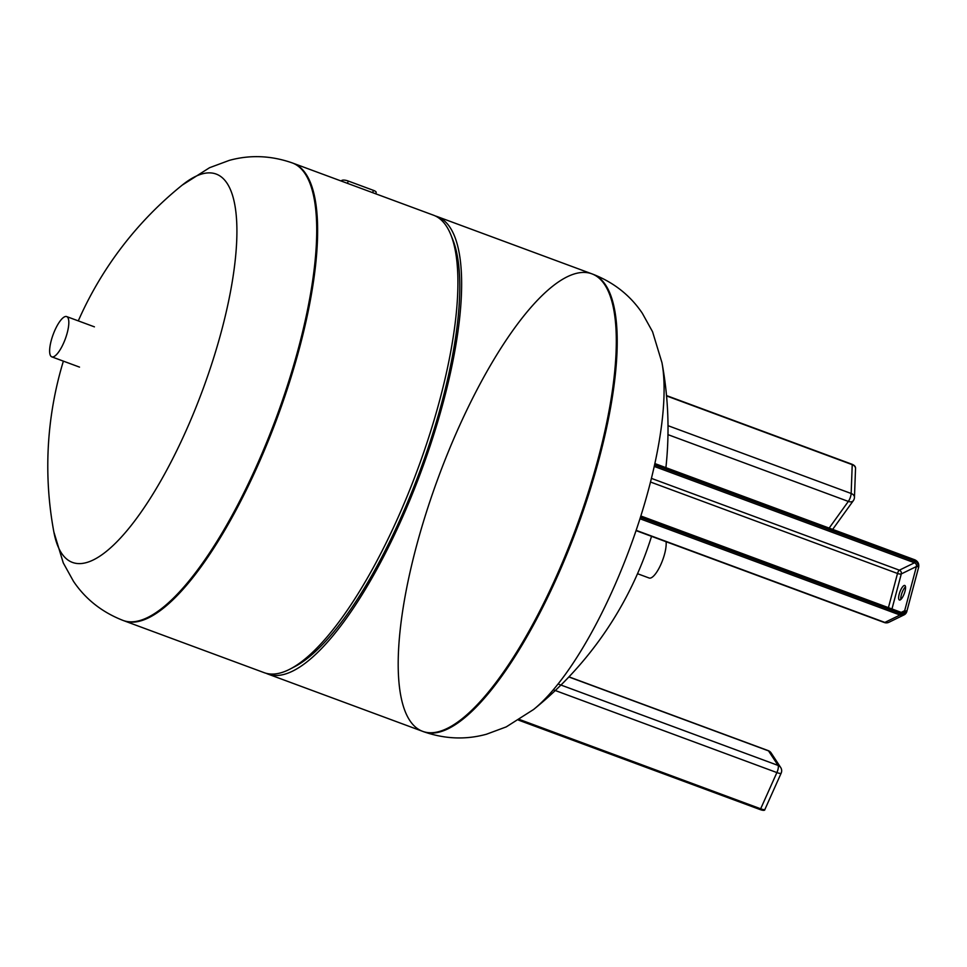 <?xml version="1.0" encoding="UTF-8"?>
<svg xmlns="http://www.w3.org/2000/svg" width="967" height="967" viewBox="0 0 967 967"><rect width="100%" height="100%" fill="white"/><g stroke="black" fill="none" stroke-linecap="round" stroke-linejoin="round"><path stroke-width="1.45" d="M51.215 340.626A21.467 6.455 -69.7 0 0 51.771 356.847A21.467 6.455 -69.7 0 0 65.285 338.958A21.467 6.455 -69.7 0 0 66.675 316.584A21.467 6.455 -69.7 0 0 51.215 340.626M666.082 541.725A21.467 6.455 110.3 0 1 660.449 565.381A21.467 6.455 110.3 0 1 649.135 578.012L637.519 573.709M340.88 180.914L342.137 180.297A4.775 1.366 14.9 0 1 348.193 181.01L373.359 190.33A4.775 1.366 14.9 0 1 376.187 192.421L375.812 193.847M63.375 361.15A360.788 360.788 0 0 0 53.85 531.91L53.85 531.91A207.059 62.263 -69.7 0 0 127.39 530.146A207.059 62.263 -69.7 0 0 221.636 330.448A207.059 62.263 -69.7 0 0 182.255 185.084L182.255 185.084A360.788 360.788 0 0 0 78.291 320.875M299.625 347.516A243.902 73.347 -69.7 0 0 293.243 163.278A243.902 73.347 110.3 0 1 299.625 347.516A243.902 73.347 110.3 0 1 123.885 620.729A243.902 73.347 -69.7 0 0 299.625 347.516M435.355 215.979A243.902 73.347 110.3 0 1 437.253 216.596L591.925 273.854A243.902 73.347 110.3 0 1 598.307 458.092A243.902 73.347 110.3 0 1 422.567 731.318A243.902 73.347 -69.7 0 0 598.307 458.092A243.902 73.347 -69.7 0 0 591.925 273.854A243.902 73.347 -69.7 0 0 438.462 477.118A243.902 73.347 -69.7 0 0 422.567 731.318L267.883 674.047A243.902 73.347 110.3 0 1 266.058 673.274M437.253 216.596A243.902 73.347 110.3 0 1 443.635 400.822A243.902 73.347 110.3 0 1 267.883 674.047M292.336 162.94L433.518 215.206A243.902 73.347 110.3 0 1 450.888 234.908L452.87 239.864A239.731 72.09 110.3 0 1 442.076 401.583A239.731 72.09 110.3 0 1 294.899 666.565L290.16 669.031A243.902 73.347 110.3 0 1 264.16 672.669L122.978 620.403A243.902 73.347 -69.7 0 0 298.718 347.177A243.902 73.347 -69.7 0 0 292.336 162.94C271.098 155.518 250.102 154.66 229.348 160.365L209.549 167.714L182.255 185.084M450.888 234.908A243.902 73.347 110.3 0 1 439.9 399.444A243.902 73.347 110.3 0 1 290.16 669.031M661.96 362.673L652.556 331.729L642.318 313.26C630.291 295.406 613.791 282.388 592.831 274.193A243.902 73.347 -69.7 0 1 599.214 458.431A243.902 73.347 -69.7 0 1 423.473 731.656C444.711 739.078 465.707 739.936 486.461 734.231L506.261 726.882L533.554 709.512A207.059 62.263 -69.7 0 0 648.797 488.601A207.059 62.263 -69.7 0 0 661.96 362.673L661.96 362.673A360.788 360.788 0 0 1 665.9 467.653M905.511 586.788A7.748 2.333 -69.7 0 0 902.042 592.723A7.748 2.333 -69.7 0 0 900.809 599.48M904.991 591.333A7.748 2.333 110.3 0 1 899.407 600.011A7.748 2.333 110.3 0 1 899.902 591.937A7.748 2.333 110.3 0 1 904.786 585.47A7.748 2.333 110.3 0 1 904.991 591.333M518.578 720.149L760.014 809.536C763.301 810.672 764.933 810.624 764.921 809.403A5.959 1.233 -155.9 0 1 760.666 808.787L760.014 809.536L518.602 720.137M764.921 809.403L781.143 773.201A5.959 1.233 -155.9 0 1 776.888 772.573L760.666 808.787L519.581 719.521M771.134 752.942A5.959 5.548 146.7 0 0 768.535 750.888L778.084 765.429A5.959 5.548 -33.3 0 1 780.683 767.484L771.134 752.942A5.959 5.959 0 0 0 768.221 750.622A5.959 1.789 110.3 0 1 768.535 750.888L568.862 676.96M558.056 683.971L778.084 765.429A5.959 1.789 110.3 0 1 776.888 772.573L553.293 689.785M373.359 190.33L372.73 192.699M348.193 181.01L347.552 183.379M342.137 180.297L341.883 181.276M654.224 466.42L914.504 562.782A2.986 2.708 -116 0 1 916.426 566.529L917.937 566.71A4.17 3.795 64 0 0 915.241 561.452L654.961 465.091M891.973 608.956L901.292 573.927A2.986 2.708 -116 0 0 899.358 570.179L914.504 562.782L915.241 561.452M641.206 516.185L901.401 612.449L901.425 613.356A4.17 3.795 64 0 0 906.188 610.866A4.775 4.339 -116 0 1 900.748 613.707L641 517.538M651.407 478.375L899.358 570.179A2.986 0.894 -69.7 0 0 897.509 573.479A2.986 0.858 14.9 0 0 901.292 573.927L916.426 566.529L904.677 610.697L906.901 611.398L904.097 614.867A5.959 5.427 64 0 0 906.816 611.482L918.65 567.23L917.937 566.71A4.775 4.339 -116 0 0 914.855 560.703L655.106 464.547M901.22 612.389L904.677 610.697A2.986 2.708 -116 0 1 901.474 612.534M640.263 518.868L900.011 615.024L884.865 622.422A5.959 5.427 64 0 0 888.951 622.264L904.097 614.867A5.959 5.427 64 0 1 900.011 615.024L900.748 613.707M906.865 611.277L918.65 567.23C919.23 563.785 917.949 561.319 914.818 559.808L914.855 560.703M655.155 463.737L914.818 559.808L655.07 463.64M650.501 482.025L897.509 573.479L888.419 607.651M636.141 530.339L884.865 622.422A5.959 1.789 110.3 0 1 884.273 622.494A5.959 5.959 0 0 0 888.951 622.264M901.425 613.356L641.145 516.994M666.517 395.576L852.12 464.293C854.61 465.357 855.747 466.795 855.529 468.596A5.959 4.194 2.1 0 0 852.229 464.668L851.782 464.498M832.672 529.396L853.329 500.664A5.959 3.844 -144.3 0 1 848.337 501.426L829.154 528.091M666.541 395.926L852.229 464.668L851.153 493.484A5.959 4.194 2.1 0 1 854.453 497.413L855.529 468.596M668.004 425.673L851.153 493.484A5.959 1.789 110.3 0 1 848.337 501.426L667.967 434.642M94.415 326.846L66.675 316.584M79.512 367.109L51.771 356.847M781.143 773.201A5.959 5.959 0 0 0 780.683 767.484M768.221 750.622L568.971 676.852M122.978 620.403C102.019 612.196 85.519 599.177 73.492 581.336L63.254 562.867L53.85 531.91M533.554 709.512A360.788 360.788 0 0 0 651.54 536.334M592.831 274.193L591.925 273.854M423.473 731.656L422.567 731.318M641.121 516.088L901.401 612.449L903.323 612.389M884.273 622.494L636.044 530.605M853.329 500.664A5.959 5.959 0 0 0 854.453 497.413"/></g></svg>
